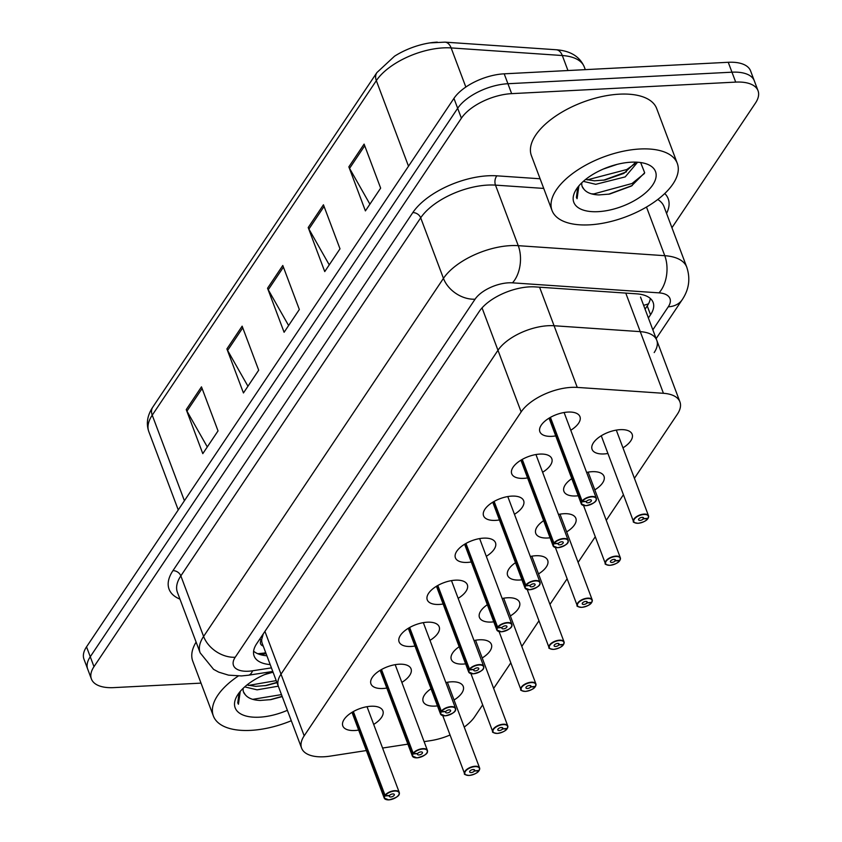 <?xml version="1.0" encoding="UTF-8"?>
<svg xmlns="http://www.w3.org/2000/svg" width="842" height="842" viewBox="0 0 842 842"><rect width="100%" height="100%" fill="white"/><g stroke="black" fill="none" stroke-linecap="round" stroke-linejoin="round"><path stroke-width="1.26" d="M586.611 472.425A21.418 10.22 -20.6 0 1 592.094 471.688A21.418 10.22 -20.6 0 1 604.009 476.298A21.418 10.22 -20.6 0 1 594.81 489.865M578.222 495.749A21.418 10.22 -20.6 0 1 575.833 495.97A21.418 10.22 -20.6 0 1 563.919 491.36A21.418 10.22 -20.6 0 1 571.792 478.635M558.467 514.451A21.418 10.22 -20.6 0 1 563.94 513.715A21.418 10.22 -20.6 0 1 575.854 518.325A21.418 10.22 -20.6 0 1 566.655 531.891M550.068 537.775A21.418 10.22 -20.6 0 1 547.679 537.996A21.418 10.22 -20.6 0 1 535.765 533.386A21.418 10.22 -20.6 0 1 543.637 520.661M530.313 556.478A21.418 10.22 -20.6 0 1 535.786 555.741A21.418 10.22 -20.6 0 1 547.7 560.351A21.418 10.22 -20.6 0 1 538.512 573.918M521.924 579.801A21.418 10.22 -20.6 0 1 519.525 580.022A21.418 10.22 -20.6 0 1 507.61 575.412A21.418 10.22 -20.6 0 1 515.483 562.688M502.158 598.504A21.418 10.22 -20.6 0 1 507.631 597.767A21.418 10.22 -20.6 0 1 519.546 602.377A21.418 10.22 -20.6 0 1 510.357 615.944M493.77 621.828A21.418 10.22 -20.6 0 1 491.37 622.049A21.418 10.22 -20.6 0 1 479.456 617.439A21.418 10.22 -20.6 0 1 487.339 604.714M474.004 640.53A21.418 10.22 -20.6 0 1 479.487 639.794A21.418 10.22 -20.6 0 1 491.402 644.404A21.418 10.22 -20.6 0 1 482.203 657.97M465.615 663.854A21.418 10.22 -20.6 0 1 463.226 664.075A21.418 10.22 -20.6 0 1 451.312 659.465A21.418 10.22 -20.6 0 1 459.185 646.74M445.85 682.557A21.418 10.22 -20.6 0 1 451.333 681.82A21.418 10.22 -20.6 0 1 463.247 686.43A21.418 10.22 -20.6 0 1 454.048 699.997M437.461 705.88A21.418 10.22 -20.6 0 1 435.072 706.101A21.418 10.22 -20.6 0 1 423.158 701.491A21.418 10.22 -20.6 0 1 431.03 688.767M607.935 453.491A21.418 10.22 -20.6 0 1 603.988 453.943A21.418 10.22 -20.6 0 1 592.073 449.333A21.418 10.22 -20.6 0 1 599.493 436.924A21.418 10.22 -20.6 0 1 620.249 429.662A21.418 10.22 -20.6 0 1 632.163 434.272A21.418 10.22 -20.6 0 1 622.964 447.839M527.576 477.919A21.418 10.22 -20.6 0 1 523.629 478.361A21.418 10.22 -20.6 0 1 511.715 473.762A21.418 10.22 -20.6 0 1 519.135 461.353A21.418 10.22 -20.6 0 1 539.89 454.091A21.418 10.22 -20.6 0 1 551.805 458.69A21.418 10.22 -20.6 0 1 542.606 472.267M499.422 519.946A21.418 10.22 -20.6 0 1 495.475 520.388A21.418 10.22 -20.6 0 1 483.561 515.788A21.418 10.22 -20.6 0 1 490.981 503.379A21.418 10.22 -20.6 0 1 511.736 496.117A21.418 10.22 -20.6 0 1 523.65 500.716A21.418 10.22 -20.6 0 1 514.451 514.294M471.267 561.972A21.418 10.22 -20.6 0 1 467.321 562.414A21.418 10.22 -20.6 0 1 455.406 557.814A21.418 10.22 -20.6 0 1 462.826 545.406A21.418 10.22 -20.6 0 1 483.582 538.143A21.418 10.22 -20.6 0 1 495.496 542.743A21.418 10.22 -20.6 0 1 486.297 556.32M443.113 603.998A21.418 10.22 -20.6 0 1 439.166 604.44A21.418 10.22 -20.6 0 1 427.252 599.841A21.418 10.22 -20.6 0 1 434.672 587.432A21.418 10.22 -20.6 0 1 455.427 580.17A21.418 10.22 -20.6 0 1 467.342 584.769A21.418 10.22 -20.6 0 1 458.153 598.346M414.959 646.024A21.418 10.22 -20.6 0 1 411.012 646.467A21.418 10.22 -20.6 0 1 399.097 641.867A21.418 10.22 -20.6 0 1 406.518 629.458A21.418 10.22 -20.6 0 1 427.273 622.196A21.418 10.22 -20.6 0 1 439.187 626.795A21.418 10.22 -20.6 0 1 429.999 640.373M386.815 688.051A21.418 10.22 -20.6 0 1 382.868 688.493A21.418 10.22 -20.6 0 1 370.954 683.893A21.418 10.22 -20.6 0 1 378.363 671.484A21.418 10.22 -20.6 0 1 399.129 664.222A21.418 10.22 -20.6 0 1 411.043 668.822A21.418 10.22 -20.6 0 1 401.844 682.399M358.66 730.077A21.418 10.22 -20.6 0 1 354.714 730.519A21.418 10.22 -20.6 0 1 342.799 725.92A21.418 10.22 -20.6 0 1 350.219 713.511A21.418 10.22 -20.6 0 1 370.975 706.249A21.418 10.22 -20.6 0 1 382.889 710.848A21.418 10.22 -20.6 0 1 373.69 724.425M555.731 435.893A21.418 10.22 -20.6 0 1 551.784 436.335A21.418 10.22 -20.6 0 1 539.869 431.736A21.418 10.22 -20.6 0 1 547.279 419.327A21.418 10.22 -20.6 0 1 568.045 412.064A21.418 10.22 -20.6 0 1 579.959 416.664A21.418 10.22 -20.6 0 1 570.76 430.241M654.181 352.566A40.153 19.155 159.4 0 0 656.749 340.242A40.153 19.155 159.4 0 0 640.257 331.643L554.078 325.749A40.153 19.155 159.4 0 0 548.226 325.717A40.153 19.155 159.4 0 0 497.98 350.272L281.007 674.168A40.153 19.155 159.4 0 0 278.428 686.493L301.604 748.149A40.153 19.155 159.4 0 0 330.253 756.116L366.354 750.548M634.415 478.309L677.347 414.222A40.153 19.155 159.4 0 0 679.926 401.897A40.153 19.155 159.4 0 0 663.433 393.298L577.254 387.404A40.153 19.155 159.4 0 0 571.402 387.373A40.153 19.155 159.4 0 0 521.145 411.927L304.183 735.824A40.153 19.155 159.4 0 0 301.604 748.149M464.226 727.067A40.153 19.155 159.4 0 0 474.72 716.71L482.666 704.849M493.654 688.44L510.82 662.822M521.808 646.414L538.964 620.796M549.963 604.388L567.119 578.77M578.107 562.361L595.273 536.743M606.261 520.335L623.427 494.717M424.115 741.644L430.778 740.613A40.153 19.155 159.4 0 0 450.049 735.003M382.573 748.043L407.896 744.139M640.52 297.058L656.749 340.242A40.153 19.155 159.4 0 0 640.257 331.643L554.078 325.749A40.153 19.155 159.4 0 0 548.226 325.717A40.153 19.155 159.4 0 0 497.98 350.272L281.007 674.168A40.153 19.155 159.4 0 0 278.428 686.493L262.294 643.551A40.153 19.155 -20.6 0 1 261.725 639.278L261.462 639.678A40.153 29.354 -146.2 0 1 259.347 639.731M263.293 633.837L261.725 639.278M201.017 683.125L113.754 687.619A40.153 19.155 -20.6 0 1 91.41 678.989L87.684 669.074A40.153 19.155 -20.6 0 1 90.262 656.749L457.669 108.292A40.153 19.155 -20.6 0 1 507.926 83.726L731.972 72.191A40.153 19.155 -20.6 0 1 754.316 80.821A40.153 19.155 -20.6 0 0 731.972 72.191L507.926 83.726A40.153 19.155 -20.6 0 0 457.669 108.292L90.262 656.749A40.153 19.155 -20.6 0 0 87.684 669.074L83.968 659.17A40.153 19.155 -20.6 0 1 86.537 646.845L453.943 98.377A40.153 19.155 -20.6 0 1 504.2 73.822L728.246 62.287A40.153 19.155 -20.6 0 1 750.59 70.917L758.032 90.736A40.153 19.155 -20.6 0 1 755.463 103.061L671.937 227.74M207.3 446.923L186.956 411.128A10.704 7.831 -146.2 0 1 186.24 409.612L202.796 453.649L218.036 430.893L201.48 386.846L186.24 409.612M247.948 386.236L227.614 350.44A10.704 7.831 -146.2 0 1 226.898 348.925L243.443 392.961L258.694 370.196L242.138 326.159L226.898 348.925M369.912 204.174L349.567 168.379A10.704 7.831 -146.2 0 1 348.851 166.853L365.407 210.9L380.647 188.134L364.102 144.098L348.851 166.853M329.254 264.862L308.919 229.066A10.704 7.831 -146.2 0 1 308.204 227.54L324.749 271.587L340 248.822L323.444 204.785L308.204 227.54M288.606 325.549L268.261 289.753A10.704 7.831 -146.2 0 1 267.546 288.238L284.101 332.274L299.342 309.509L282.796 265.472L267.546 288.238M567.961 70.539L562.319 55.53A13.388 8.125 -86.1 0 0 556.194 49.752C570.434 50.804 579.801 56.551 584.306 66.992A53.53 25.544 159.4 0 0 562.319 55.53L451.133 47.92A53.53 25.544 159.4 0 0 443.345 47.878A53.53 25.544 159.4 0 0 376.332 80.632A13.388 9.788 -146.2 0 1 376.89 72.58L394.498 56.225A46.984 22.418 -20.6 0 1 429.978 42.889A46.984 22.418 -20.6 0 1 437.293 42.132M648.382 317.981L650.55 314.75A40.153 19.155 159.4 0 0 653.118 302.425A40.153 19.155 159.4 0 0 636.636 293.837L535.365 286.912A40.153 19.155 159.4 0 0 529.513 286.869A40.153 19.155 159.4 0 0 479.266 311.435L256.694 643.688A40.153 19.155 159.4 0 0 254.116 656.013A40.153 19.155 159.4 0 0 270.198 664.58M91.41 678.989A40.153 19.155 -20.6 0 1 93.988 666.664L461.395 118.196A40.153 19.155 -20.6 0 1 511.652 93.641L735.697 82.106A40.153 19.155 -20.6 0 1 758.032 90.736M266.882 655.771A40.153 19.155 -20.6 0 1 253.61 651.182M650.319 298.457A40.153 19.155 -20.6 0 1 647.235 305.951L645.077 309.172M583.348 505.41A8.031 3.831 -20.6 0 1 581.275 503.874A8.031 3.831 -20.6 0 1 581.664 501.611L581.99 501.811A7.767 3.705 159.4 0 0 585.927 505.674A7.767 3.705 159.4 0 0 595.641 500.927A7.767 3.705 159.4 0 0 591.821 496.875A7.767 3.705 159.4 0 0 582.243 501.422L550.415 417.369M582.243 501.422L586.59 501.327A2.673 1.274 -20.6 0 1 589.895 499.748A2.673 1.274 -20.6 0 1 591.379 500.327A2.673 1.274 -20.6 0 1 590.452 501.885A2.673 1.274 -20.6 0 1 587.863 502.79A2.673 1.274 -20.6 0 1 586.369 502.211A2.673 1.274 -20.6 0 1 586.506 501.453L586.453 501.327M581.664 501.611L550.079 417.558M586.506 501.453L581.99 501.811M635.552 523.008A8.031 3.831 -20.6 0 1 633.479 521.472A8.031 3.831 -20.6 0 1 636.268 516.82A8.031 3.831 -20.6 0 1 644.046 514.094A8.031 3.831 -20.6 0 1 648.519 515.82A8.031 3.831 -20.6 0 1 648.129 518.093L647.972 518.335A7.767 3.705 159.4 0 0 644.035 514.473A7.767 3.705 159.4 0 0 634.31 519.219A7.767 3.705 159.4 0 0 638.131 523.271A7.767 3.705 159.4 0 0 647.719 518.714L647.803 518.346M647.719 518.714L643.372 518.819A2.673 1.274 -20.6 0 1 640.067 520.388A2.673 1.274 -20.6 0 1 638.573 519.809A2.673 1.274 -20.6 0 1 639.51 518.262A2.673 1.274 -20.6 0 1 642.099 517.356A2.673 1.274 -20.6 0 1 643.593 517.925A2.673 1.274 -20.6 0 1 643.456 518.683L642.993 517.441M643.456 518.683L647.972 518.335M643.372 518.819L642.835 517.409M555.204 547.437A8.031 3.831 -20.6 0 1 553.12 545.9A8.031 3.831 -20.6 0 1 553.51 543.637L553.836 543.837A7.767 3.705 159.4 0 0 557.772 547.7A7.767 3.705 159.4 0 0 567.497 542.953A7.767 3.705 159.4 0 0 563.677 538.901A7.767 3.705 159.4 0 0 554.089 543.448L522.261 459.395M554.089 543.448L558.435 543.353A2.673 1.274 -20.6 0 1 561.74 541.774A2.673 1.274 -20.6 0 1 563.235 542.353A2.673 1.274 -20.6 0 1 562.298 543.911A2.673 1.274 -20.6 0 1 559.709 544.816A2.673 1.274 -20.6 0 1 558.214 544.237A2.673 1.274 -20.6 0 1 558.351 543.479L558.299 543.353M553.51 543.637L521.924 459.585M558.351 543.479L553.836 543.837M527.05 589.463A8.031 3.831 -20.6 0 1 524.976 587.927A8.031 3.831 -20.6 0 1 525.366 585.664L525.682 585.864A7.767 3.705 159.4 0 0 529.629 589.726A7.767 3.705 159.4 0 0 539.343 584.969A7.767 3.705 159.4 0 0 535.523 580.927A7.767 3.705 159.4 0 0 525.934 585.474L494.117 501.422M525.934 585.474L530.281 585.379A2.673 1.274 -20.6 0 1 533.586 583.801A2.673 1.274 -20.6 0 1 535.08 584.38A2.673 1.274 -20.6 0 1 534.154 585.937A2.673 1.274 -20.6 0 1 531.555 586.842A2.673 1.274 -20.6 0 1 530.071 586.264A2.673 1.274 -20.6 0 1 530.197 585.506L530.144 585.379M525.366 585.664L493.77 501.611M530.197 585.506L525.682 585.864M498.896 631.489A8.031 3.831 -20.6 0 1 496.822 629.953A8.031 3.831 -20.6 0 1 497.212 627.69L497.527 627.89A7.767 3.705 159.4 0 0 501.474 631.753A7.767 3.705 159.4 0 0 511.189 626.995A7.767 3.705 159.4 0 0 507.368 622.954A7.767 3.705 159.4 0 0 497.79 627.5L465.963 543.448M497.79 627.5L502.137 627.406A2.673 1.274 -20.6 0 1 505.432 625.827A2.673 1.274 -20.6 0 1 506.926 626.406A2.673 1.274 -20.6 0 1 506 627.964A2.673 1.274 -20.6 0 1 503.4 628.869A2.673 1.274 -20.6 0 1 501.916 628.29A2.673 1.274 -20.6 0 1 502.043 627.532L502 627.406M497.212 627.69L465.615 543.637M502.043 627.532L497.527 627.89M470.741 673.516A8.031 3.831 -20.6 0 1 468.668 671.979A8.031 3.831 -20.6 0 1 469.057 669.716L469.373 669.916A7.767 3.705 159.4 0 0 473.32 673.779A7.767 3.705 159.4 0 0 483.034 669.022A7.767 3.705 159.4 0 0 479.214 664.98A7.767 3.705 159.4 0 0 469.636 669.527L437.808 585.474M469.636 669.527L473.983 669.432A2.673 1.274 -20.6 0 1 477.288 667.853A2.673 1.274 -20.6 0 1 478.772 668.432A2.673 1.274 -20.6 0 1 477.846 669.979A2.673 1.274 -20.6 0 1 475.246 670.895A2.673 1.274 -20.6 0 1 473.762 670.316A2.673 1.274 -20.6 0 1 473.888 669.558L473.846 669.432M469.057 669.716L437.461 585.664M473.888 669.558L469.373 669.916M607.408 565.035A8.031 3.831 -20.6 0 1 605.335 563.498A8.031 3.831 -20.6 0 1 608.113 558.846A8.031 3.831 -20.6 0 1 615.891 556.12A8.031 3.831 -20.6 0 1 620.365 557.846A8.031 3.831 -20.6 0 1 619.975 560.119L619.817 560.362A7.767 3.705 159.4 0 0 615.881 556.499A7.767 3.705 159.4 0 0 606.166 561.246A7.767 3.705 159.4 0 0 609.987 565.298A7.767 3.705 159.4 0 0 619.565 560.74L619.659 560.372M619.565 560.74L615.218 560.846A2.673 1.274 -20.6 0 1 611.913 562.414A2.673 1.274 -20.6 0 1 610.429 561.835A2.673 1.274 -20.6 0 1 611.355 560.288A2.673 1.274 -20.6 0 1 613.944 559.383A2.673 1.274 -20.6 0 1 615.439 559.951A2.673 1.274 -20.6 0 1 615.302 560.709L614.839 559.467M615.302 560.709L619.817 560.362M615.218 560.846L614.692 559.435M579.254 607.061A8.031 3.831 -20.6 0 1 577.18 605.524A8.031 3.831 -20.6 0 1 579.959 600.872A8.031 3.831 -20.6 0 1 587.748 598.146A8.031 3.831 -20.6 0 1 592.21 599.872A8.031 3.831 -20.6 0 1 591.821 602.146L591.663 602.388A7.767 3.705 159.4 0 0 587.727 598.525A7.767 3.705 159.4 0 0 578.012 603.272A7.767 3.705 159.4 0 0 581.833 607.324A7.767 3.705 159.4 0 0 591.41 602.767L591.505 602.398M591.41 602.767L587.063 602.872A2.673 1.274 -20.6 0 1 583.759 604.44A2.673 1.274 -20.6 0 1 582.275 603.861A2.673 1.274 -20.6 0 1 583.201 602.314A2.673 1.274 -20.6 0 1 585.79 601.409A2.673 1.274 -20.6 0 1 587.284 601.977A2.673 1.274 -20.6 0 1 587.158 602.735L586.685 601.493M587.158 602.735L591.663 602.388M587.063 602.872L586.537 601.462M551.1 649.087A8.031 3.831 -20.6 0 1 549.026 647.551A8.031 3.831 -20.6 0 1 551.805 642.899A8.031 3.831 -20.6 0 1 559.593 640.173A8.031 3.831 -20.6 0 1 564.056 641.899A8.031 3.831 -20.6 0 1 563.666 644.172L563.519 644.404A7.767 3.705 159.4 0 0 559.572 640.552A7.767 3.705 159.4 0 0 549.858 645.298A7.767 3.705 159.4 0 0 553.678 649.35A7.767 3.705 159.4 0 0 563.256 644.793L563.351 644.425M563.256 644.793L558.909 644.898A2.673 1.274 -20.6 0 1 555.604 646.467A2.673 1.274 -20.6 0 1 554.12 645.888A2.673 1.274 -20.6 0 1 555.046 644.341A2.673 1.274 -20.6 0 1 557.646 643.435A2.673 1.274 -20.6 0 1 559.13 644.004A2.673 1.274 -20.6 0 1 559.004 644.762L558.53 643.52M559.004 644.762L563.519 644.404M558.909 644.898L558.383 643.477M589.242 224.856A66.918 31.933 -20.6 0 1 552.015 210.468A66.918 31.933 -20.6 0 1 575.202 171.673A66.918 31.933 -20.6 0 1 640.067 148.992A66.918 31.933 -20.6 0 1 677.294 163.38A66.918 31.933 -20.6 0 1 654.108 202.164A66.918 31.933 -20.6 0 1 589.242 224.856M552.015 210.468L531.407 155.644A66.918 31.933 -20.6 0 1 554.594 116.849A66.918 31.933 -20.6 0 1 619.459 94.167A66.918 31.933 -20.6 0 1 656.686 108.555L677.294 163.38M585.643 179.43L594.42 180.809L604.956 179.988L623.89 173.389L635.857 162.138M583.348 181.356L595.736 184.314L625.206 176.894L637.594 162.222M603.282 169.063L617.175 164.358M631.226 162.19A43.637 20.818 -20.6 0 1 644.983 163.443A43.637 20.818 -20.6 0 1 648.551 190.029A43.637 20.818 -20.6 0 1 598.083 211.658A43.637 20.818 -20.6 0 1 576.37 189.229A43.637 20.818 -20.6 0 1 631.226 162.19M582.117 186.345L583.906 189.166C586.748 192.744 591.768 194.66 598.936 194.923L609.597 194.07L631.405 186.04L644.677 172.768L640.646 162.548M577.696 187.356L576.433 197.365L577.065 198.701L578.896 185.871M583.906 189.166A30.259 14.44 -20.6 0 1 582.201 186.556A30.259 14.44 -20.6 0 1 581.843 182.746M603.588 180.209L626.437 171.863M608.534 194.249L632.226 185.535M587.211 179.883L626.795 169.526L635.184 163.559M591.358 193.818L593.884 193.892L632.047 183.503L644.362 173.536M576.391 197.26L577.065 198.701M291.3 720.741A66.918 31.933 -20.6 0 1 250.6 730.382A66.918 31.933 -20.6 0 1 213.373 715.995A66.918 31.933 -20.6 0 1 238.286 676.021M213.373 715.995L192.765 661.17A66.918 31.933 -20.6 0 1 196.112 642.099M247.001 684.956L255.779 686.346L266.304 685.514L276.997 682.683M244.706 686.883L257.094 689.84L278.313 686.177M264.641 674.589L273.05 672.19M287.385 710.311A43.637 20.818 -20.6 0 1 259.441 717.184A43.637 20.818 -20.6 0 1 237.728 694.766A43.637 20.818 -20.6 0 1 272.797 671.527M243.475 691.871L245.264 694.692C248.106 698.271 253.116 700.186 260.294 700.449L270.956 699.607L282.217 696.576M239.054 692.882L237.781 702.891L238.423 704.228L240.254 691.398M245.264 694.692A30.259 14.44 -20.6 0 1 243.548 692.082A30.259 14.44 -20.6 0 1 243.191 688.272M264.946 685.735L276.881 682.378M269.893 699.776L282.133 696.355M248.569 685.409L276.229 680.631M252.716 699.344L281.481 694.608M237.749 702.786L238.423 704.228M442.587 715.542A8.031 3.831 -20.6 0 1 440.513 714.005A8.031 3.831 -20.6 0 1 440.903 711.743L441.229 711.943A7.767 3.705 159.4 0 0 445.165 715.805A7.767 3.705 159.4 0 0 454.88 711.048A7.767 3.705 159.4 0 0 451.059 706.996A7.767 3.705 159.4 0 0 441.482 711.553L409.654 627.5M441.482 711.553L445.828 711.458A2.673 1.274 -20.6 0 1 449.133 709.88A2.673 1.274 -20.6 0 1 450.617 710.459A2.673 1.274 -20.6 0 1 449.691 712.006A2.673 1.274 -20.6 0 1 447.102 712.921A2.673 1.274 -20.6 0 1 445.607 712.343A2.673 1.274 -20.6 0 1 445.734 711.585L445.692 711.458M440.903 711.743L409.317 627.69M445.734 711.585L441.229 711.943M414.432 757.568A8.031 3.831 -20.6 0 1 412.359 756.032A8.031 3.831 -20.6 0 1 412.748 753.769L413.075 753.969A7.767 3.705 159.4 0 0 417.011 757.832A7.767 3.705 159.4 0 0 426.726 753.074A7.767 3.705 159.4 0 0 422.905 749.022A7.767 3.705 159.4 0 0 413.327 753.579L381.5 669.527M413.327 753.579L417.674 753.485A2.673 1.274 -20.6 0 1 420.979 751.906A2.673 1.274 -20.6 0 1 422.463 752.485A2.673 1.274 -20.6 0 1 421.537 754.032A2.673 1.274 -20.6 0 1 418.948 754.948A2.673 1.274 -20.6 0 1 417.453 754.369A2.673 1.274 -20.6 0 1 417.59 753.611L417.537 753.485M412.748 753.769L381.163 669.716M417.59 753.611L413.075 753.969M386.289 799.595A8.031 3.831 -20.6 0 1 384.215 798.058A8.031 3.831 -20.6 0 1 384.594 795.795L384.92 795.995A7.767 3.705 159.4 0 0 388.867 799.858A7.767 3.705 159.4 0 0 398.582 795.101A7.767 3.705 159.4 0 0 394.761 791.048A7.767 3.705 159.4 0 0 385.173 795.606L353.345 711.553M385.173 795.606L389.52 795.511A2.673 1.274 -20.6 0 1 392.825 793.932A2.673 1.274 -20.6 0 1 394.319 794.511A2.673 1.274 -20.6 0 1 393.393 796.058A2.673 1.274 -20.6 0 1 390.793 796.974A2.673 1.274 -20.6 0 1 389.309 796.395A2.673 1.274 -20.6 0 1 389.436 795.637L389.383 795.511M384.594 795.795L353.008 711.743M389.436 795.637L384.92 795.995M522.945 691.114A8.031 3.831 -20.6 0 1 520.872 689.577A8.031 3.831 -20.6 0 1 523.65 684.925A8.031 3.831 -20.6 0 1 531.439 682.199A8.031 3.831 -20.6 0 1 535.901 683.925A8.031 3.831 -20.6 0 1 535.523 686.198L535.365 686.43A7.767 3.705 159.4 0 0 531.418 682.578A7.767 3.705 159.4 0 0 521.703 687.325A7.767 3.705 159.4 0 0 525.524 691.377A7.767 3.705 159.4 0 0 535.102 686.819L535.196 686.451M535.102 686.819L530.755 686.925A2.673 1.274 -20.6 0 1 527.46 688.493A2.673 1.274 -20.6 0 1 525.966 687.914A2.673 1.274 -20.6 0 1 526.892 686.367A2.673 1.274 -20.6 0 1 529.492 685.462A2.673 1.274 -20.6 0 1 530.976 686.03A2.673 1.274 -20.6 0 1 530.849 686.788L530.386 685.546M530.849 686.788L535.365 686.43M530.755 686.925L530.228 685.504M494.791 733.14A8.031 3.831 -20.6 0 1 492.717 731.603A8.031 3.831 -20.6 0 1 495.506 726.951A8.031 3.831 -20.6 0 1 503.284 724.225A8.031 3.831 -20.6 0 1 507.758 725.951A8.031 3.831 -20.6 0 1 507.368 728.225L507.21 728.456A7.767 3.705 159.4 0 0 503.263 724.604A7.767 3.705 159.4 0 0 493.549 729.351A7.767 3.705 159.4 0 0 497.369 733.403A7.767 3.705 159.4 0 0 506.958 728.846L507.042 728.477M506.958 728.846L502.611 728.951A2.673 1.274 -20.6 0 1 499.306 730.519A2.673 1.274 -20.6 0 1 497.811 729.94A2.673 1.274 -20.6 0 1 498.738 728.393A2.673 1.274 -20.6 0 1 501.337 727.488A2.673 1.274 -20.6 0 1 502.821 728.056A2.673 1.274 -20.6 0 1 502.695 728.814L502.232 727.572M502.695 728.814L507.21 728.456M502.611 728.951L502.074 727.53M466.647 775.166A8.031 3.831 -20.6 0 1 464.563 773.63A8.031 3.831 -20.6 0 1 467.352 768.978A8.031 3.831 -20.6 0 1 475.13 766.252A8.031 3.831 -20.6 0 1 479.603 767.978A8.031 3.831 -20.6 0 1 479.214 770.251L479.056 770.483A7.767 3.705 159.4 0 0 475.12 766.63A7.767 3.705 159.4 0 0 465.394 771.377A7.767 3.705 159.4 0 0 469.215 775.429A7.767 3.705 159.4 0 0 478.803 770.872L478.887 770.504M478.803 770.872L474.456 770.977A2.673 1.274 -20.6 0 1 471.152 772.546A2.673 1.274 -20.6 0 1 469.657 771.967A2.673 1.274 -20.6 0 1 470.594 770.419A2.673 1.274 -20.6 0 1 473.183 769.514A2.673 1.274 -20.6 0 1 474.678 770.083A2.673 1.274 -20.6 0 1 474.541 770.84L474.078 769.599M474.541 770.84L479.056 770.483M474.456 770.977L473.92 769.556M539.585 287.196L577.254 387.404M482.045 307.888L521.145 411.927M625.774 293.09L663.433 393.298M264.925 631.395L304.183 735.824M257.694 653.739L263.851 653.097A40.153 14.188 -98.8 0 0 265.64 652.476M261.462 639.678A13.388 6.389 159.4 0 0 263.241 646.088M648.54 303.773A40.153 29.354 -146.2 0 1 643.614 305.288M429.978 42.889L445.018 42.142A13.388 8.125 -86.1 0 1 451.133 47.92L465.837 87.042M408.507 166.211L376.332 80.632L152.234 415.169A53.53 25.544 159.4 0 0 148.802 431.599C145.992 423.526 147.318 415.369 152.781 407.118A13.388 9.788 33.8 0 0 152.234 415.169L184.409 500.748M86.537 646.845L93.988 666.664M453.943 98.377L461.395 118.196M504.2 73.822L511.652 93.641M728.246 62.287L735.697 82.106M268.261 289.753L283.417 267.135M308.919 229.066L324.065 206.448M349.567 168.379L364.723 145.761M227.614 350.44L242.759 327.822M186.956 411.128L202.112 388.509M652.845 329.832L668.264 306.814A26.765 12.777 159.4 0 0 658.981 292.858L512.473 282.838A26.765 12.777 159.4 0 0 508.568 282.817A26.765 12.777 159.4 0 0 475.067 299.194L235.213 657.255A26.765 12.777 159.4 0 0 248.39 671.221A26.765 12.777 159.4 0 0 252.6 670.779L271.429 667.874M235.213 657.255A26.765 19.566 33.8 0 1 203.596 636.436L443.45 278.376A53.53 25.544 -20.6 0 1 510.462 245.632A53.53 25.544 -20.6 0 1 518.251 245.675L495.496 185.124A53.53 25.544 159.4 0 0 487.697 185.082A53.53 25.544 159.4 0 0 420.695 217.825L180.841 575.886A53.53 25.544 159.4 0 0 177.399 592.315L200.164 652.866A53.53 25.544 -20.6 0 1 203.596 636.436L180.841 575.886A6.694 4.894 -146.2 0 0 172.936 570.676L412.791 212.616A6.694 4.894 -146.2 0 1 420.695 217.825L443.45 278.376A26.765 19.566 33.8 0 0 475.067 299.194M200.164 652.866L213.573 669.348L218.752 672.148L228.519 675.147L241.486 675.937L248.401 675.221A26.765 9.451 -98.8 0 0 252.6 670.779M412.791 212.616A60.224 28.733 -20.6 0 1 488.171 175.778A60.224 28.733 -20.6 0 1 496.938 175.831L540.101 178.778M664.77 193.523A60.224 28.733 -20.6 0 1 666.559 213.426M179.967 599.136A60.224 28.733 -20.6 0 1 172.936 570.676M512.473 282.838A26.765 16.251 -86.1 0 0 518.251 245.675L664.77 255.694L646.488 207.048M658.981 292.858A26.765 16.251 -86.1 0 0 664.77 255.694A53.53 25.544 -20.6 0 1 686.756 267.156L664.001 206.606A53.53 25.544 159.4 0 0 657.781 199.491M543.732 188.419L495.496 185.124A6.694 4.063 93.9 0 1 496.938 175.831M668.264 306.814A26.765 19.566 33.8 0 0 682.22 299.689C689.051 289.448 690.566 278.607 686.756 267.156M266.104 653.687L260.21 654.602M647.235 305.951L650.55 314.75M581.938 501.211A8.031 3.831 -20.6 0 1 591.842 496.496A8.031 3.831 -20.6 0 1 596.315 498.222A8.031 3.831 -20.6 0 1 595.757 500.748M553.783 543.237A8.031 3.831 -20.6 0 1 563.687 538.522A8.031 3.831 -20.6 0 1 568.161 540.248A8.031 3.831 -20.6 0 1 567.603 542.774M525.629 585.264A8.031 3.831 -20.6 0 1 535.544 580.548A8.031 3.831 -20.6 0 1 540.006 582.275A8.031 3.831 -20.6 0 1 539.459 584.801M497.475 627.29A8.031 3.831 -20.6 0 1 507.389 622.575A8.031 3.831 -20.6 0 1 511.852 624.301A8.031 3.831 -20.6 0 1 511.305 626.816M469.32 669.316A8.031 3.831 -20.6 0 1 479.235 664.601A8.031 3.831 -20.6 0 1 483.697 666.327A8.031 3.831 -20.6 0 1 483.15 668.843M441.166 711.343A8.031 3.831 -20.6 0 1 451.08 706.627A8.031 3.831 -20.6 0 1 455.554 708.354A8.031 3.831 -20.6 0 1 454.996 710.869M413.022 753.369A8.031 3.831 -20.6 0 1 422.926 748.654A8.031 3.831 -20.6 0 1 427.399 750.38A8.031 3.831 -20.6 0 1 426.841 752.895M384.868 795.395A8.031 3.831 -20.6 0 1 394.772 790.68A8.031 3.831 -20.6 0 1 399.245 792.406A8.031 3.831 -20.6 0 1 398.687 794.922M656.749 340.242L679.926 401.897M263.851 653.097L265.767 652.803M445.018 42.142L556.194 49.752M152.781 407.118L376.89 72.58M148.802 431.599L178.251 509.947M584.306 66.992L585.306 69.644M656.15 338.621L682.22 299.689M248.401 675.221L272.776 671.453M564.098 412.506L596.315 498.222C596.041 498.748 599.062 502.39 585.864 505.716L581.275 503.874L549.058 418.158M601.262 435.767L633.479 521.472C632.605 522.082 634.131 522.703 638.068 523.314C643.299 522.303 646.561 520.745 647.845 518.651M616.302 430.115L648.519 515.82L648.119 518.251M535.944 454.533L568.161 540.248C567.887 540.774 570.918 544.416 557.709 547.742L553.12 545.9L520.903 460.185M507.789 496.559L540.006 582.275C539.733 582.801 542.764 586.442 529.555 589.768L524.976 587.927L492.759 502.211M479.635 538.585L511.852 624.301C511.578 624.827 514.609 628.458 501.4 631.795L496.822 629.953L464.605 544.237M451.48 580.612L483.697 666.327C483.424 666.853 486.455 670.485 473.246 673.821L468.668 671.979L436.451 586.264M583.548 505.537L605.335 563.498C604.451 564.108 605.987 564.729 609.913 565.34C615.144 564.329 618.407 562.772 619.701 560.677M588.148 472.141L620.365 557.846L619.965 560.277M555.394 547.563L577.18 605.524C576.307 606.135 577.833 606.756 581.759 607.366C586.99 606.356 590.253 604.798 591.547 602.704M559.993 514.167L592.21 599.872L591.81 602.304M527.239 589.589L549.026 647.551C548.153 648.161 549.679 648.782 553.604 649.393C558.846 648.382 562.098 646.824 563.393 644.73M531.839 556.194L564.056 641.899L563.666 644.33M423.326 622.638L455.554 708.354C455.28 708.88 458.301 712.511 445.102 715.847L440.513 714.005L408.296 628.29M395.182 664.664L427.399 750.38C427.126 750.906 430.146 754.537 416.948 757.874L412.359 756.032L380.142 670.316M367.028 706.691L399.245 792.406C398.971 792.922 402.002 796.564 388.793 799.9L384.215 798.058L351.988 712.343M499.085 631.616L520.872 689.577C519.998 690.187 521.524 690.808 525.461 691.419C530.692 690.408 533.944 688.851 535.238 686.756M503.684 598.22L535.901 683.925L535.512 686.356M470.931 673.642L492.717 731.603C491.844 732.214 493.37 732.835 497.306 733.445C502.537 732.435 505.8 730.877 507.084 728.783M475.541 640.246L507.758 725.951L507.358 728.383M442.787 715.668L464.563 773.63C463.689 774.24 465.216 774.861 469.152 775.471C474.383 774.461 477.646 772.903 478.93 770.809M447.386 682.273L479.603 767.978L479.203 770.409"/></g></svg>
